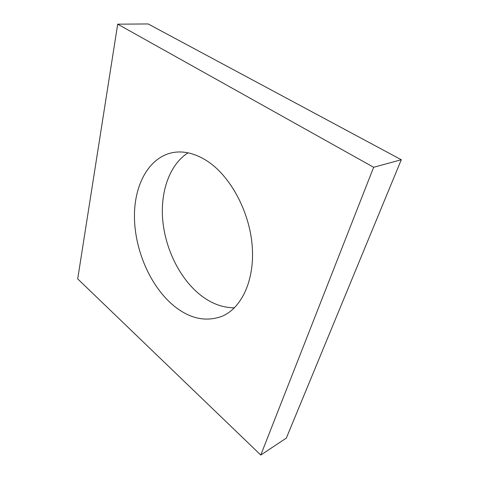 <?xml version="1.0" encoding="UTF-8"?>
<svg xmlns="http://www.w3.org/2000/svg" width="479" height="479" viewBox="0 0 479 479"><rect width="100%" height="100%" fill="white"/><g stroke="black" fill="none" stroke-linecap="round" stroke-linejoin="round"><path stroke-width="0.72" d="M188.002 152.813C169.464 164.764 160.279 191.75 162.722 220.017C165.267 248.338 179.02 276.982 198.731 293.639C210.012 303.051 221.909 307.775 234.435 307.817M207.443 161.195C195.456 153.472 183.96 150.592 172.955 152.561C148.7 157.19 134.024 185.151 134.437 217.304C134.88 249.559 149.574 284.37 171.674 303.979C188.241 318.367 205.018 322.475 221.999 316.302C241.644 308.123 254.96 279.993 252.176 245.667C249.445 211.377 230.417 176.266 207.443 161.195M373.644 167.285L117.69 24.172L77.706 278.898L260.774 455.05L373.644 167.285L401.294 159.735L148.155 23.95L117.69 24.172M260.774 455.05L286.346 438.075L401.294 159.735"/></g></svg>
